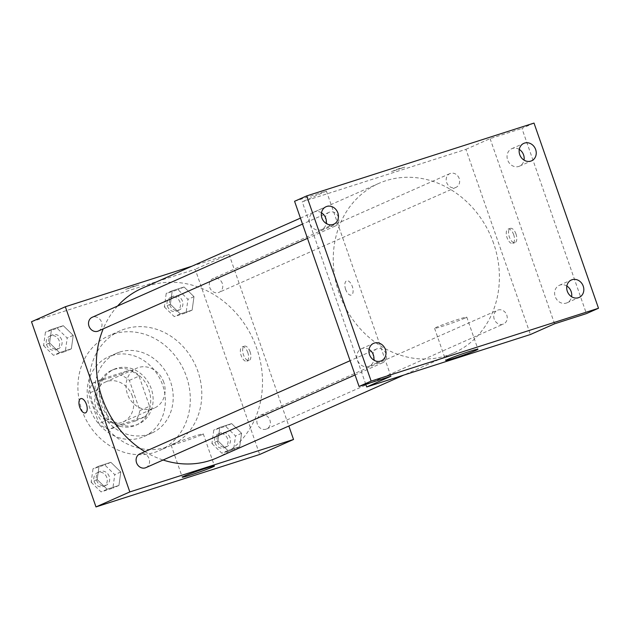 <?xml version="1.0" encoding="UTF-8"?>
<svg xmlns="http://www.w3.org/2000/svg" width="630" height="630" viewBox="0 0 630 630"><rect width="100%" height="100%" fill="white"/><g stroke="black" fill="none" stroke-linecap="round" stroke-linejoin="round"><path stroke-width="0.47" stroke-dasharray="3.15 2.36" d="M163.776 382.284A21.806 19.073 66.1 0 0 136.757 368.172A21.806 19.073 66.1 0 0 128.15 395.837A21.806 19.073 66.1 0 0 154.429 408.051A21.806 19.073 66.1 0 0 163.776 382.284M132.355 396.207A21.806 19.073 66.1 0 0 105.328 382.095A21.806 19.073 66.1 0 0 96.729 409.76A21.806 19.073 66.1 0 0 123 421.974A21.806 19.073 66.1 0 0 132.355 396.207M135.568 420.911L108.888 429.455A29.287 25.617 66.1 0 1 98.957 423.683L88.452 393.498A29.287 25.617 66.1 0 1 92.767 383.166L119.448 374.614A29.287 25.617 66.1 0 1 129.37 380.386L139.884 410.571A29.287 25.617 66.1 0 1 135.568 420.911L145.239 416.627L118.558 425.171L108.888 429.455M92.767 383.166L102.43 378.882L129.119 370.33L119.448 374.614M129.37 380.386L139.041 376.102L149.554 406.287L139.884 410.571M139.041 376.102A29.287 25.617 66.1 0 0 129.119 370.33M102.43 378.882A29.287 25.617 66.1 0 0 98.115 389.214L88.452 393.498M118.558 425.171A29.287 25.617 66.1 0 1 108.628 419.399L98.115 389.214M145.239 416.627A29.287 25.617 66.1 0 0 149.554 406.287M113.983 369.464A29.988 26.224 -113.9 0 1 148.357 388.419A29.988 26.224 -113.9 0 1 135.986 425.171A29.988 26.224 -113.9 0 1 99.855 408.374A29.988 26.224 -113.9 0 1 111.691 370.338A29.988 26.224 -113.9 0 1 113.983 369.464M116.4 368.392A29.988 26.224 66.1 0 0 114.101 369.267A29.988 26.224 66.1 0 0 102.273 407.303A29.988 26.224 66.1 0 0 138.403 424.1A29.988 26.224 66.1 0 0 151.263 388.671A29.988 26.224 66.1 0 0 116.4 368.392M108.628 419.399L98.957 423.683M111.919 355.533A43.62 38.146 -113.9 0 1 161.918 383.111A43.62 38.146 -113.9 0 1 143.923 436.558A43.62 38.146 -113.9 0 1 91.374 412.13A43.62 38.146 -113.9 0 1 108.58 356.8A43.62 38.146 -113.9 0 1 111.919 355.533M119.779 352.052A43.62 38.146 -113.9 0 1 169.777 379.63A43.62 38.146 -113.9 0 1 151.783 433.078A43.62 38.146 -113.9 0 1 99.233 408.649A43.62 38.146 -113.9 0 1 116.44 353.32A43.62 38.146 -113.9 0 1 119.779 352.052M113.51 334.042A62.701 54.834 -113.9 0 1 185.377 373.692A62.701 54.834 -113.9 0 1 159.508 450.529A62.701 54.834 -113.9 0 1 83.971 415.414A62.701 54.834 -113.9 0 1 108.706 335.869A62.701 54.834 -113.9 0 1 113.51 334.042M124.992 328.954A62.701 54.834 66.1 0 0 120.188 330.781A62.701 54.834 66.1 0 0 95.453 410.327A62.701 54.834 66.1 0 0 170.99 445.441A62.701 54.834 66.1 0 0 197.883 371.353A62.701 54.834 66.1 0 0 124.992 328.954M49.605 342.933L51.479 329.466L63.291 325.686L73.23 335.365L71.355 348.831L59.543 352.619L49.605 342.933L51.479 329.466L63.291 325.686L73.23 335.365L71.355 348.831L59.543 352.619L49.605 342.933L43.557 345.61L45.439 332.144L57.251 328.364L67.189 338.042L65.307 351.509L53.495 355.296L43.557 345.61M97.177 479.556L99.052 466.09L110.872 462.302L120.802 471.98L118.928 485.447L107.116 489.234L97.177 479.556L99.052 466.09L110.872 462.302L120.802 471.98L118.928 485.447L107.116 489.234L97.177 479.556L91.137 482.233L93.012 468.767L104.824 464.979L114.762 474.658L112.888 488.124L101.076 491.912L91.137 482.233M31.5 321.749L195.198 269.301L259.678 454.474M170.376 304.243L172.25 290.776L184.062 286.989L194.001 296.667L192.126 310.133L180.314 313.921L170.376 304.243L172.25 290.776L184.062 286.989L194.001 296.667L192.126 310.133L180.314 313.921L170.376 304.243L164.335 306.92L166.21 293.454L178.022 289.666L187.96 299.344L186.086 312.811L174.266 316.599L164.335 306.92M217.948 440.858L219.831 427.392L231.643 423.604L241.581 433.29L239.699 446.757L227.887 450.537L217.948 440.858L219.831 427.392L231.643 423.604L241.581 433.29L239.699 446.757L227.887 450.537L217.948 440.858L211.908 443.536L213.783 430.07L225.595 426.282L235.533 435.968L233.659 449.434L221.847 453.214L211.908 443.536M191.961 266.183L229.036 254.307L195.198 269.301M138.939 284.949L132.576 286.634L125.606 289.422L138.939 284.949L132.576 286.642L125.606 289.422L138.939 284.957M216.98 457.86A92.689 81.065 66.1 0 0 256.733 348.351A92.689 81.065 66.1 0 0 141.884 288.375M117.574 306.038A92.689 81.065 66.1 0 0 103.21 328.86M144.9 451.631A92.689 81.065 66.1 0 0 163.107 460.018M229.036 254.307L288.839 426.022M145.884 467.649A7.521 6.583 66.1 0 0 149.105 458.766A7.521 6.583 66.1 0 0 139.789 453.891M98.304 331.034A7.521 6.583 66.1 0 0 101.532 322.143A7.521 6.583 66.1 0 0 92.208 317.276M222.303 283.453A7.521 6.583 66.1 0 0 212.979 278.578A7.521 6.583 66.1 0 0 210.011 288.123A7.521 6.583 66.1 0 0 219.075 292.336A7.521 6.583 66.1 0 0 222.303 283.453M257.331 424.084A7.521 6.583 -113.9 0 1 260.56 415.202A7.521 6.583 -113.9 0 1 269.624 419.415A7.521 6.583 -113.9 0 1 266.655 428.959A7.521 6.583 -113.9 0 1 257.331 424.084M250.102 351.847A7.497 3.622 -107.8 0 0 244.487 346.177A7.497 3.622 -107.8 0 0 243.33 354.422A7.497 3.622 -107.8 0 0 249.063 360.454A7.497 3.622 -107.8 0 0 250.102 351.847M247.81 352.579A7.497 3.622 -107.8 0 0 242.196 346.909A7.497 3.622 -107.8 0 0 241.038 355.155A7.497 3.622 -107.8 0 0 246.771 361.195A7.497 3.622 -107.8 0 0 247.81 352.579M80.797 398.625L80.797 398.625A7.497 3.622 72.2 0 1 86.53 404.665A7.497 3.622 72.2 0 1 85.373 412.902L85.365 412.91M201.395 434.905A17.041 0.772 -19.2 0 1 183.417 441.559A17.041 0.772 -19.2 0 1 171.1 445.063A17.041 0.772 -19.2 0 1 186.937 438.724A17.041 0.772 -19.2 0 1 203.277 433.849A17.041 0.772 -19.2 0 1 201.395 434.905M493.621 243.385A92.689 81.065 66.1 0 0 378.772 183.409A92.689 81.065 66.1 0 0 342.208 300.99A92.689 81.065 66.1 0 0 453.868 352.894A92.689 81.065 66.1 0 0 493.621 243.385M494.219 319.127A7.521 6.583 -113.9 0 1 497.448 310.236A7.521 6.583 -113.9 0 1 506.512 314.449A7.521 6.583 -113.9 0 1 503.543 323.993A7.521 6.583 -113.9 0 1 494.219 319.127M338.42 217.185A7.521 6.583 66.1 0 0 329.096 212.31A7.521 6.583 66.1 0 0 326.127 221.855A7.521 6.583 66.1 0 0 335.199 226.068A7.521 6.583 66.1 0 0 338.42 217.185M459.191 178.487A7.521 6.583 66.1 0 0 449.867 173.62A7.521 6.583 66.1 0 0 446.906 183.165A7.521 6.583 66.1 0 0 455.97 187.378A7.521 6.583 66.1 0 0 459.191 178.487M386.001 353.8A7.521 6.583 66.1 0 0 376.677 348.933A7.521 6.583 66.1 0 0 373.708 358.478A7.521 6.583 66.1 0 0 382.772 362.691A7.521 6.583 66.1 0 0 386.001 353.8M365.786 384.3L302.227 201.789L465.924 149.341L530.413 334.514M294.572 201.277L326.403 191.079L302.227 201.789M534.012 123.078L521.931 128.433L586.412 313.606M465.924 149.341L490.101 138.631L521.931 128.433M404.838 167.139L398.467 168.816L391.506 171.604L404.838 167.139L398.475 168.824L391.506 171.612L404.838 167.139M390.891 376.252L326.403 191.079M345.649 289.422A7.497 3.622 72.2 0 1 346.689 280.815A7.497 3.622 72.2 0 1 352.422 286.847A7.497 3.622 72.2 0 1 351.264 295.092A7.497 3.622 72.2 0 1 345.649 289.422M490.101 138.631L554.581 323.804M515.994 234.029A7.497 3.622 -107.8 0 0 510.387 228.359A7.497 3.622 -107.8 0 0 509.229 236.604A7.497 3.622 -107.8 0 0 514.962 242.644A7.497 3.622 -107.8 0 0 515.994 234.029M513.702 234.762A7.497 3.622 -107.8 0 0 508.095 229.1A7.497 3.622 -107.8 0 0 506.937 237.345A7.497 3.622 -107.8 0 0 512.67 243.377A7.497 3.622 -107.8 0 0 513.702 234.762M345.657 289.422A7.497 3.622 72.2 0 1 346.689 280.807A7.497 3.622 72.2 0 1 352.43 286.847A7.497 3.622 72.2 0 1 351.264 295.092A7.497 3.622 72.2 0 1 345.657 289.422M464.877 318.158A17.041 0.772 -19.2 0 1 446.898 324.82A17.041 0.772 -19.2 0 1 434.574 328.317A17.041 0.772 -19.2 0 1 450.411 321.985A17.041 0.772 -19.2 0 1 466.759 317.111A17.041 0.772 -19.2 0 1 464.877 318.158M321.481 212.798A9.552 8.355 66.1 0 0 313.937 212.089A9.552 8.355 66.1 0 0 309.991 223.792A9.552 8.355 66.1 0 0 320.946 229.832A9.552 8.355 66.1 0 0 321.678 229.556A9.552 8.355 66.1 0 0 326.214 223.485M369.054 349.422A9.552 8.355 66.1 0 0 361.51 348.705A9.552 8.355 66.1 0 0 357.572 360.407A9.552 8.355 66.1 0 0 368.518 366.447A9.552 8.355 66.1 0 0 369.251 366.172A9.552 8.355 66.1 0 0 373.795 360.1M519.285 149.428A9.552 8.355 66.1 0 0 511.733 148.712A9.552 8.355 66.1 0 0 507.796 160.414A9.552 8.355 66.1 0 0 518.742 166.454A9.552 8.355 66.1 0 0 519.474 166.178A9.552 8.355 66.1 0 0 524.018 160.107M566.858 286.044A9.552 8.355 66.1 0 0 559.314 285.327A9.552 8.355 66.1 0 0 555.369 297.037A9.552 8.355 66.1 0 0 566.323 303.077A9.552 8.355 66.1 0 0 567.047 302.794A9.552 8.355 66.1 0 0 571.591 296.73M229.997 437.74A7.521 6.583 66.1 0 0 220.673 432.873A7.521 6.583 66.1 0 0 217.704 442.417A7.521 6.583 66.1 0 0 226.768 446.631A7.521 6.583 66.1 0 0 229.997 437.74M219.831 427.392L213.783 430.07M231.643 423.604L225.595 426.282M241.581 433.29L235.533 435.968M239.699 446.757L233.659 449.434M227.887 450.537L221.847 453.214M227.58 438.811A7.521 6.583 66.1 0 0 218.256 433.944A7.521 6.583 66.1 0 0 215.287 443.488A7.521 6.583 66.1 0 0 224.351 447.702A7.521 6.583 66.1 0 0 227.58 438.811M109.226 476.438A7.521 6.583 66.1 0 0 99.902 471.563A7.521 6.583 66.1 0 0 96.933 481.115A7.521 6.583 66.1 0 0 105.997 485.328A7.521 6.583 66.1 0 0 109.226 476.438M99.052 466.09L93.012 468.767M110.872 462.302L104.824 464.979M120.802 471.98L114.762 474.658M118.928 485.447L112.888 488.124M107.116 489.234L101.076 491.912M106.809 477.508A7.521 6.583 66.1 0 0 97.485 472.634A7.521 6.583 66.1 0 0 94.516 482.186A7.521 6.583 66.1 0 0 103.58 486.399A7.521 6.583 66.1 0 0 106.809 477.508M182.424 301.124A7.521 6.583 66.1 0 0 173.1 296.25A7.521 6.583 66.1 0 0 170.131 305.794A7.521 6.583 66.1 0 0 179.196 310.015A7.521 6.583 66.1 0 0 182.424 301.124M172.25 290.776L166.21 293.454M184.062 286.989L178.022 289.666M194.001 296.667L187.96 299.344M192.126 310.133L186.086 312.811M180.314 313.921L174.266 316.599M180.007 302.195A7.521 6.583 66.1 0 0 170.683 297.321A7.521 6.583 66.1 0 0 167.714 306.865A7.521 6.583 66.1 0 0 176.778 311.086A7.521 6.583 66.1 0 0 180.007 302.195M61.645 339.814A7.521 6.583 66.1 0 0 52.329 334.947A7.521 6.583 66.1 0 0 49.361 344.492A7.521 6.583 66.1 0 0 58.425 348.705A7.521 6.583 66.1 0 0 61.645 339.814M51.479 329.466L45.439 332.144M63.291 325.686L57.251 328.364M73.23 335.365L67.189 338.042M71.355 348.831L65.307 351.509M59.543 352.619L53.495 355.296M59.228 340.885A7.521 6.583 66.1 0 0 49.912 336.018A7.521 6.583 66.1 0 0 46.943 345.563A7.521 6.583 66.1 0 0 56.007 349.776A7.521 6.583 66.1 0 0 59.228 340.885M123 421.974L154.429 408.051M105.328 382.095L136.757 368.172M114.101 369.267L111.691 370.338M138.403 424.1L135.986 425.171M116.44 353.32L108.58 356.8M151.783 433.078L143.923 436.558M120.188 330.781L108.706 335.869M170.99 445.441L159.508 450.529M246.771 361.195L249.063 360.454M242.196 346.909L244.487 346.177M171.1 445.063L182.29 477.201M203.277 433.849L214.468 465.995M378.772 183.409L300.439 218.122M453.868 352.894L403.791 375.086M266.655 428.959L503.543 323.993M260.56 415.202L497.448 310.236M329.096 212.31L302.518 224.091M335.199 226.068L307.479 238.353M449.867 173.62L212.979 278.578M455.97 187.378L219.075 292.336M376.677 348.933L350.091 360.707M382.772 362.691L355.06 374.968M512.67 243.377L514.962 242.644M508.095 229.1L510.387 228.359M434.574 328.317L445.764 360.454M466.759 317.111L477.949 349.248M321.678 229.556L333.758 224.201M313.937 212.089L326.025 206.734M519.474 166.178L531.562 160.823M511.733 148.712L523.821 143.356M567.047 302.794L579.135 297.439M559.314 285.327L571.394 279.972M369.251 366.172L381.339 360.817M361.51 348.705L373.598 343.35M220.673 432.873L218.256 433.944M226.768 446.631L224.351 447.702M99.902 471.563L97.485 472.634M105.997 485.328L103.58 486.399M173.1 296.25L170.683 297.321M179.196 310.015L176.778 311.086M52.329 334.947L49.912 336.018M58.425 348.705L56.007 349.776"/><path stroke-width="0.94" d="M288.839 426.022L293.525 439.48L259.678 454.474L95.988 506.922L31.5 321.749L65.339 306.755L191.961 266.183M300.439 218.122L141.884 288.375A92.689 81.065 66.1 0 0 117.574 306.038M103.21 328.86A92.689 81.065 66.1 0 0 144.9 451.631M163.107 460.018A92.689 81.065 66.1 0 0 216.98 457.86L403.791 375.086M293.525 439.48L129.827 491.928L65.339 306.755M350.091 360.707L139.789 453.891A7.521 6.583 66.1 0 0 136.82 463.436A7.521 6.583 66.1 0 0 145.884 467.649L355.06 374.968M302.518 224.091L92.208 317.276A7.521 6.583 66.1 0 0 89.239 326.82A7.521 6.583 66.1 0 0 98.304 331.034L307.479 238.353M129.827 491.928L95.988 506.922M212.586 467.043A17.041 0.772 -19.2 0 1 194.607 473.697A17.041 0.772 -19.2 0 1 182.29 477.201A17.041 0.772 -19.2 0 1 198.127 470.862A17.041 0.772 -19.2 0 1 214.468 465.995A17.041 0.772 -19.2 0 1 212.586 467.043M85.373 412.902A7.497 3.622 72.2 0 1 79.758 407.24A7.497 3.622 72.2 0 1 80.79 398.625A7.497 3.622 72.2 0 1 86.53 404.665A7.497 3.622 72.2 0 1 85.365 412.91A7.497 3.622 72.2 0 1 79.758 407.24A7.497 3.622 72.2 0 1 80.797 398.625M598.5 308.251L371.141 381.095L306.66 195.922L534.012 123.078L598.5 308.251L586.412 313.606L554.581 323.804L530.413 334.514L366.715 386.962L365.786 384.3M306.66 195.922L294.572 201.277L359.061 386.45L371.141 381.095M366.715 386.962L390.891 376.252L359.061 386.45M476.067 350.296A17.041 0.772 -19.2 0 1 458.089 356.958A17.041 0.772 -19.2 0 1 445.764 360.454A17.041 0.772 -19.2 0 1 461.601 354.123A17.041 0.772 -19.2 0 1 477.949 349.248A17.041 0.772 -19.2 0 1 476.067 350.296M326.214 223.485A9.552 8.355 66.1 0 0 321.481 212.798M373.795 360.1A9.552 8.355 66.1 0 0 369.054 349.422M524.018 160.107A9.552 8.355 66.1 0 0 519.285 149.428M571.591 296.73A9.552 8.355 66.1 0 0 566.858 286.044M374.33 343.074A9.552 8.355 -113.9 0 1 385.276 349.114A9.552 8.355 -113.9 0 1 381.339 360.817A9.552 8.355 -113.9 0 1 380.607 361.092A9.552 8.355 -113.9 0 1 369.66 355.052A9.552 8.355 -113.9 0 1 373.598 343.35A9.552 8.355 -113.9 0 1 374.33 343.074M572.127 279.696A9.552 8.355 -113.9 0 1 583.081 285.736A9.552 8.355 -113.9 0 1 579.135 297.439A9.552 8.355 -113.9 0 1 578.403 297.722A9.552 8.355 -113.9 0 1 567.457 291.682A9.552 8.355 -113.9 0 1 571.394 279.972A9.552 8.355 -113.9 0 1 572.127 279.696M524.554 143.081A9.552 8.355 -113.9 0 1 535.5 149.121A9.552 8.355 -113.9 0 1 531.562 160.823A9.552 8.355 -113.9 0 1 530.83 161.099A9.552 8.355 -113.9 0 1 519.884 155.059A9.552 8.355 -113.9 0 1 523.821 143.356A9.552 8.355 -113.9 0 1 524.554 143.081M326.757 206.451A9.552 8.355 -113.9 0 1 337.704 212.491A9.552 8.355 -113.9 0 1 333.758 224.201A9.552 8.355 -113.9 0 1 333.034 224.477A9.552 8.355 -113.9 0 1 322.08 218.437A9.552 8.355 -113.9 0 1 326.025 206.734A9.552 8.355 -113.9 0 1 326.757 206.451"/></g></svg>
